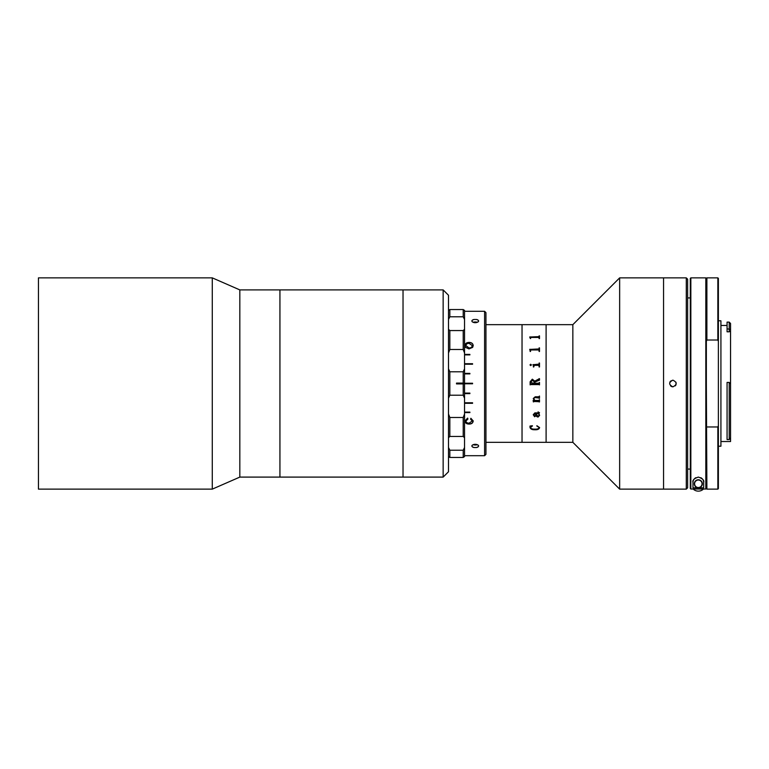<?xml version="1.0" encoding="UTF-8"?>
<svg xmlns="http://www.w3.org/2000/svg" width="769" height="769" viewBox="0 0 769 769"><rect width="100%" height="100%" fill="white"/><g stroke="black" fill="none" stroke-linecap="round" stroke-linejoin="round"><path stroke-width="1.15" d="M443.146 477.097L443.146 289.903L448.5 295.248L448.5 471.753L443.146 477.097L279.935 477.097L279.935 289.903L239.822 289.903L212.282 277.869L38.45 277.869L38.45 489.132L212.282 489.132L212.282 277.869M443.146 289.903L403.033 289.903L403.033 477.097L403.033 289.903L279.935 289.903L279.935 477.097L239.822 477.097L239.822 289.903M239.822 477.097L212.282 489.132M572.847 442.329L619.651 489.132L619.651 277.869L572.847 324.662L572.847 442.329L522.036 442.329L522.036 324.662L485.941 324.662M572.847 324.662L522.036 324.662L522.036 442.329L485.941 442.329M546.105 442.329L546.105 324.662L546.105 442.329M686.294 489.132L686.294 277.869L687.63 279.205L687.63 487.796L686.294 489.132L663.56 489.132L663.56 277.869L619.651 277.869M686.294 277.869L663.56 277.869L663.56 489.132L619.651 489.132M530.129 338.177L529.735 336.957L538.665 336.957L539.492 335.861L539.492 338.591L538.665 337.437L530.946 337.437L530.514 338.591L530.129 338.177M530.129 350.943L529.735 349.328L538.665 349.328L539.492 347.867L539.492 351.481L538.665 349.962L530.946 349.962L530.129 351.481M534.244 365.352L533.763 366.967L532.984 364.612L538.665 364.612L539.492 363.026L539.492 366.967L538.675 365.352L534.244 365.352M529.995 364.919L530.687 364.246L531.427 364.919L530.687 365.602L529.995 364.919L530.687 364.256L531.427 364.929M530.129 381.78L532.321 379.175L534.743 381.145L539.492 378.656L539.492 380.155L534.811 382.058L534.811 383.202L538.665 383.202L539.492 382.414L539.492 384.885L538.665 384.106L530.946 384.106L530.129 384.885L530.129 381.78L532.321 379.175L534.743 381.145L539.098 378.982M538.665 400.447L539.492 399.697L539.492 401.937L538.675 401.197L534.09 401.197L533.378 401.937L533.119 400.447L534.34 400.447L533.244 398.534L535.195 396.804L538.665 396.804L539.492 396.045L539.492 398.323L538.665 397.563L535.003 397.563L533.638 398.602L534.897 400.447L538.665 400.447M539.617 415.366L538.04 417.067C536.233 416.606 535.368 415.443 535.455 413.578L533.638 414.702L535.195 416.356L534.638 416.75L533.244 414.731L534.849 412.905L538.492 412.905L539.098 412.559L538.06 411.886L539.492 412.761L538.838 413.578L539.617 415.366L538.04 417.058C536.233 416.596 535.368 415.433 535.455 413.559L533.638 414.702M539.617 427.602C539.156 429.189 537.56 429.909 534.84 429.756C532.11 429.833 530.495 429.064 529.995 427.439L529.995 426.055L532.359 425.738L530.389 427.535C531.1 428.718 532.581 429.246 534.84 429.102C537.108 429.304 538.579 428.785 539.223 427.574L536.925 425.738L539.617 427.602M530.514 338.591L530.514 337.783M539.098 338.591L539.098 337.774M539.492 338.591L539.098 335.89M529.735 337.024L539.098 336.639M539.098 366.967L539.098 365.842M539.492 366.967L539.098 363.035M539.098 364.141L532.984 364.717M533.378 366.967L533.378 366.438M533.763 366.967L533.763 365.842M539.223 415.26L538.454 413.559L535.849 413.559L537.896 416.317L539.223 415.279L538.454 413.578L535.849 413.578M538.838 413.559L539.492 412.742M538.492 412.886L539.098 412.54L538.06 411.886M535.195 416.337L534.638 416.731L533.244 414.722M539.098 401.149L538.675 401.639M539.098 401.927L539.492 399.697M534.244 401.639L533.763 401.149M539.098 384.577L530.514 384.577M539.223 427.554L536.762 425.949M530.389 427.516L532.465 425.949M539.617 427.583C539.156 429.169 537.56 429.89 534.84 429.736C532.11 429.813 530.495 429.044 529.995 427.42M533.638 398.592L535.003 397.554L539.098 398.044M539.492 396.045L539.098 398.313M534.33 400.438L533.244 398.525M533.378 401.553L533.119 400.447M539.098 401.668L533.763 401.476M534.417 383.202L534.417 382.049L532.436 380.213L530.514 382.731L534.417 383.202L530.514 382.731M534.811 383.202L538.665 383.202M539.492 380.155L539.098 378.656M530.514 351.481L530.514 350.414M539.098 351.481L539.098 350.404M539.492 351.481L539.098 347.876M539.098 348.934L529.735 349.424M474.002 444.415L476.472 444.415C479.318 445.53 479.318 446.558 476.472 447.529L474.002 447.529C471.166 446.558 471.166 445.52 474.002 444.415M477.982 445.02A3.345 1.673 0 0 1 478.587 445.972L478.587 445.703M474.002 447.529A3.345 1.673 0 0 1 471.897 445.972L471.897 445.703M471.897 445.972A3.345 1.673 0 0 1 472.493 445.02M464.976 420.931C465.187 423.027 466.581 424.065 469.148 424.065C471.618 424.036 472.964 422.998 473.204 420.951L470.868 418.278L470.628 419.268L472.281 420.999L469.157 423.123C467.264 423.21 466.177 422.508 465.899 421.028L467.908 419.086L467.648 418.096L464.976 420.931M484.595 311.291L485.941 312.627L485.941 454.364L484.595 455.7L484.595 311.291L464.543 311.291M468.984 348.895L472.637 347.396L473.204 345.608C472.964 343.541 471.589 342.474 469.08 342.426C466.581 342.484 465.216 343.541 464.976 345.608L465.562 347.396L468.984 348.895M464.543 354.894L469.888 354.894L469.888 354.403L464.543 354.403M464.543 364.218L472.57 364.218L472.57 363.699L464.543 363.699M464.543 373.897L469.888 373.897L469.888 373.369L464.543 373.369M472.57 383.231L464.543 383.231L472.57 383.231L472.57 383.769L464.543 383.769L472.57 383.769M464.543 393.632L469.888 393.632L469.888 393.094L464.543 393.094M464.543 403.302L472.57 403.302L472.57 402.783L464.543 402.783M464.543 412.597L469.888 412.597L469.888 412.107L464.543 412.107M472.493 321.98A3.345 1.673 180 0 1 471.897 321.029A3.345 1.673 180 0 1 474.002 319.471L476.472 319.471A3.345 1.673 180 0 1 478.587 321.029A3.345 1.673 180 0 1 477.991 321.98M476.472 319.471C479.318 320.433 479.318 321.471 476.472 322.576L474.002 322.576C471.166 321.471 471.166 320.442 474.002 319.471M464.543 412.492L469.888 412.492M464.543 403.225L472.57 403.225M464.543 393.593L469.888 393.593M469.888 373.407L464.543 373.407M472.57 363.775L464.543 363.775M469.888 354.509L464.543 354.509M465.899 420.951L467.908 418.951M464.976 420.797C465.187 422.873 466.581 423.911 469.148 423.911C471.618 423.892 472.964 422.854 473.204 420.816M470.628 419.134L472.272 420.941M472.272 345.675L472.281 345.742C472.031 347.338 470.926 348.097 468.965 348.04L465.899 345.685M473.204 345.742C472.964 343.685 471.589 342.628 469.08 342.58C466.581 342.638 465.216 343.695 464.976 345.752M478.587 445.972A3.345 1.673 0 0 1 476.472 447.529M465.899 345.617C466.139 344.089 467.196 343.339 469.08 343.358L472.281 345.598C472.031 347.204 470.926 347.973 468.965 347.915L465.899 345.617M448.5 447.491L449.836 450.221L449.836 457.459L448.5 456.575M449.836 457.459L463.207 457.459L463.207 450.221L449.836 450.221M463.207 450.221L464.543 447.491L464.543 456.575L463.207 457.459M449.836 417.5L449.836 436.436L463.207 436.436L463.207 417.5L449.836 417.5L448.5 413.972M449.836 436.436L448.5 437.744M463.207 417.5L464.543 413.972L464.543 398.188L463.207 395.208L463.207 371.792L464.543 368.812L464.543 398.188M463.207 371.792L449.836 371.792L449.836 395.208L448.5 398.188L449.836 395.208L463.207 395.208M456.517 383.097L456.517 383.904L456.517 383.097L463.476 383.097M456.517 383.904L463.476 383.904M449.836 330.555L449.836 349.501L463.207 349.501L463.207 330.555L449.836 330.555L448.5 329.257M463.207 330.555L464.543 329.257L464.543 353.029L463.207 349.501M464.543 368.812L464.543 353.029M448.5 368.812L449.836 371.792L448.5 368.812M449.836 349.501L448.5 353.029M449.836 309.542L449.836 316.78L463.207 316.78L463.207 309.542L449.836 309.542L448.5 310.426M463.207 309.542L464.543 310.426L464.543 319.5L463.207 316.78M464.543 329.257L464.543 319.5M449.836 316.78L448.5 319.5M464.543 413.972L464.543 437.744L463.207 436.436M464.543 447.491L464.543 437.744M464.543 380.828L464.543 320.654M474.56 444.328L475.963 444.338M473.185 444.655A3.287 1.644 180 0 0 475.367 445.02A3.287 1.644 180 0 0 477.299 444.655M475.924 322.672L474.521 322.663M477.289 322.336A3.287 1.644 0 0 0 475.107 321.98A3.287 1.644 0 0 0 473.185 322.336M671.654 386.596L672.923 386.845C668.607 384.615 668.607 382.385 672.923 380.155L670.558 381.126L669.837 382.203M670.558 385.865L671.625 386.586M672.923 380.155C677.229 382.385 677.229 384.606 672.923 386.845M675.288 385.855L676.009 384.779L676.009 382.222M706.346 383.5L706.884 489.132L706.346 488.594L706.346 278.397L706.346 488.498L705.817 489.026L690.841 489.026L690.302 488.498L690.302 469.071L687.63 469.071M690.302 488.498L690.302 278.397L690.302 297.92L687.63 297.92M729.214 382.424L727.07 382.424L727.07 439.57L729.214 439.57L729.214 382.424L730.55 383.789L730.55 331.199L729.214 331.795L729.214 322.124L727.07 322.124L727.07 328.815L730.55 329.411L730.55 331.199M727.07 328.815L727.07 331.795L729.214 331.795M720.918 441.531L730.55 441.531L730.55 437.792L729.214 439.57M730.55 383.789L730.55 437.792M690.841 489.026L690.841 277.869L705.817 277.869L706.346 278.397L706.884 277.869L706.884 340.023L717.852 340.023L717.852 277.869L718.381 278.397L718.381 383.5M718.381 320.788L720.918 320.788L720.918 446.212L718.381 446.212L718.381 488.594L718.381 341.34L717.852 340.023M706.346 426.43L706.346 339.965L706.346 426.43M706.346 464.851L706.346 302.15M706.884 340.023L706.346 341.34M718.381 278.397L718.381 341.34M706.884 489.132L717.852 489.132L717.852 426.968L718.381 425.651L718.381 446.212M717.852 426.968L706.884 426.968M729.214 322.124L730.55 323.461L730.55 329.411M695.868 477.693A5.345 5.345 0 0 0 692.975 482.451L692.975 487.806L703.673 487.806L703.673 482.451A5.345 5.345 0 0 0 700.799 477.703M703.673 482.451C704.375 480.317 702.597 478.529 698.339 477.097C694.051 478.52 692.263 480.308 692.975 482.451M706.346 488.498L706.346 469.071M706.346 290.24C706.346 281.166 706.346 281.166 706.346 290.24M693.167 489.026A7.354 7.354 0 0 0 703.481 489.026M698.444 487.796A4.008 4.008 0 0 1 694.311 483.903A4.008 4.008 0 0 1 698.204 479.779A4.008 4.008 0 0 1 702.337 483.663A4.008 4.008 0 0 1 698.444 487.796M698.214 480.039A3.739 3.739 0 0 0 694.58 483.893A3.739 3.739 0 0 0 698.435 487.527A3.739 3.739 0 0 0 702.068 483.672A3.739 3.739 0 0 0 698.214 480.039M705.817 489.026L705.817 277.869M484.595 455.7L464.543 455.7M720.918 325.47L727.07 325.47M706.884 277.869L717.852 277.869M717.852 489.132L718.381 488.594M690.841 277.869L690.302 278.397"/></g></svg>
